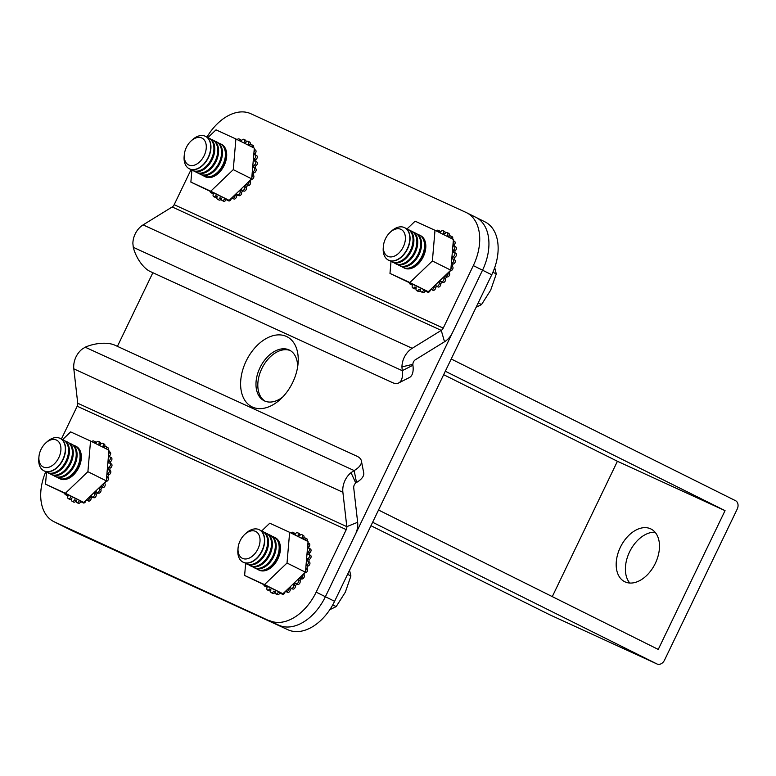 <?xml version="1.0" encoding="UTF-8"?>
<svg xmlns="http://www.w3.org/2000/svg" width="776" height="776" viewBox="0 0 776 776"><rect width="100%" height="100%" fill="white"/><g stroke="black" fill="none" stroke-linecap="round" stroke-linejoin="round"><path stroke-width="1.16" d="M292.697 382.432A39.188 25.598 -63.5 0 0 298.032 363.866A39.188 25.598 -63.5 0 0 280.01 334.892A39.188 25.598 -63.5 0 0 246.147 361.073A39.188 25.598 -63.5 0 0 246.739 402.822A39.188 25.598 -63.5 0 0 280.349 399.339A39.188 25.598 -63.5 0 0 292.697 382.432M297.606 367.067A28.314 18.498 -63.5 0 0 289.419 350.083A28.314 18.498 -63.5 0 0 259.979 367.708A28.314 18.498 -63.5 0 0 264.16 400.765A28.314 18.498 -63.5 0 0 282.648 397.079M265.101 401.182A28.314 18.498 116.5 0 1 261.813 368.629A28.314 18.498 116.5 0 1 290.321 350.577M475.271 217.037A45.299 29.595 -63.5 0 1 475.834 217.309A45.299 29.595 116.5 0 1 482.536 270.194A45.299 29.595 -63.5 0 0 475.834 217.309L485.039 221.897A45.299 29.595 116.5 0 1 491.741 274.782L334.592 601.313A45.299 29.595 116.5 0 1 288.041 629.792L72.789 531.056A45.299 29.595 116.5 0 1 72.226 530.794L63.011 526.196A45.299 29.595 -63.5 0 0 63.574 526.467A45.299 29.595 116.5 0 1 63.011 526.196L53.806 521.608A45.299 29.595 -63.5 0 0 54.368 521.879L72.789 531.056M288.041 629.792L63.574 526.467L278.836 625.204A45.299 29.595 -63.5 0 0 325.386 596.725A45.299 29.595 116.5 0 1 278.836 625.204L54.368 521.879M117.418 346.348L152.862 272.706M491.741 274.782L482.536 270.194L325.386 596.725L334.592 601.313M629.782 583.038A29.449 19.235 116.5 0 1 629.559 551.92A29.449 19.235 116.5 0 1 655.099 532.249M620.344 547.322A29.449 19.235 116.5 0 1 650.967 528.99A29.449 19.235 116.5 0 1 655.322 563.366A29.449 19.235 116.5 0 1 624.699 581.709A29.449 19.235 116.5 0 1 620.344 547.322M372.635 522.267L656.971 663.965A6.8 5.141 114.6 0 0 657.078 664.013A6.8 5.141 114.6 0 0 664.518 660.133L737.2 509.114A6.8 5.141 114.6 0 0 735.541 500.695L451.215 358.997M378.533 510.016L658.252 649.425L725.046 510.647L445.317 371.248M370.976 525.711L549.34 614.592A6.8 5.141 114.6 0 0 549.457 614.65A6.8 5.141 114.6 0 0 549.573 614.699M552.289 596.608L617.415 461.274L443.659 374.692M725.046 510.647L617.415 461.274M61.352 439.109L77.193 406.207A4.53 3.434 114.6 0 0 77.736 403.229L73.817 368.852A18.12 13.716 -65.4 0 1 81.965 349.258L85.205 347.202A22.649 10.204 -11.1 0 1 114.78 345.145L356.941 456.22A22.649 10.204 -11.1 0 1 361.373 460.866A22.649 10.204 -11.1 0 1 354.157 470.566L356.504 482.468L355.767 483.021A4.53 3.434 114.6 0 0 353.73 487.92L357.649 522.287A18.12 13.716 -65.4 0 1 355.466 534.208L325.386 596.725L316.171 592.137A45.299 29.595 -63.5 0 1 269.621 620.616M85.205 347.202L354.157 470.566L351.033 472.671A18.12 13.716 114.6 0 0 342.885 492.275L346.804 526.642A4.53 3.434 -65.4 0 1 346.261 529.62L316.171 592.137M361.373 460.866L363.711 472.768A22.649 10.204 168.9 0 1 356.504 482.468M351.033 472.671L355.767 483.021M45.813 471.575A45.299 29.595 -63.5 0 0 53.806 521.608M475.834 217.309L466.618 212.711A45.299 29.595 -63.5 0 1 473.321 265.605L482.536 270.194L452.447 332.71A18.12 13.716 -65.4 0 1 444.522 341.77L415.441 359.695A4.53 3.434 114.6 0 0 412.88 364.332L412.91 365.263A22.649 10.719 63.1 0 1 409.398 377.524L398.719 382.937A22.649 10.719 -116.9 0 0 402.23 370.676L412.91 365.263M473.321 265.605L443.232 328.122A4.53 3.434 -65.4 0 1 441.253 330.382L412.172 348.308A18.12 13.716 114.6 0 0 401.949 366.873L412.88 364.332M398.719 382.937A22.649 10.719 -116.9 0 1 392.384 382.578L150.224 271.503A22.649 10.719 -116.9 0 1 133.278 247.311L132.88 243.451A18.12 13.716 -65.4 0 1 143.104 224.885L172.185 206.969A4.53 3.434 114.6 0 0 174.173 204.699L191.119 169.488M401.949 366.873L402.23 370.676L133.278 247.311M466.618 212.711A45.299 29.595 -63.5 0 0 466.056 212.449L250.803 113.713A45.299 29.595 -63.5 0 0 206.911 137.197M46.541 472.08L45.503 484.137L65.388 493.255L87.901 471.692L90.54 441.01L108.96 450.196L108.844 451.554A2.27 1.484 116.5 0 1 109.154 452.825A2.27 1.484 116.5 0 1 108.601 454.358L108.407 456.637A30.574 19.972 116.5 0 1 108.475 457.035A2.27 1.484 116.5 0 1 109.765 456.88A2.27 1.484 116.5 0 1 110.405 458.422A2.27 1.484 116.5 0 1 108.892 460.847A30.574 19.972 116.5 0 1 108.912 463.136A2.27 1.484 116.5 0 1 109.814 463.165L111.346 463.932A2.27 1.484 116.5 0 1 111.996 465.474A2.27 1.484 116.5 0 1 110.095 468.054L108.562 467.288A30.574 19.972 116.5 0 1 108.136 469.703A2.27 1.484 116.5 0 1 108.65 469.81A2.27 1.484 116.5 0 1 109.3 471.352A2.27 1.484 116.5 0 1 107.03 473.961A30.574 19.972 116.5 0 1 106.875 474.427L106.438 479.519A2.27 1.484 116.5 0 0 107.001 477.987A2.27 1.484 116.5 0 0 106.681 476.706M109.814 463.165A2.27 1.484 116.5 0 1 110.454 464.708A2.27 1.484 116.5 0 1 108.562 467.288M109.765 456.88L111.298 457.646A2.27 1.484 116.5 0 1 111.938 459.188A2.27 1.484 116.5 0 1 110.434 461.613L108.892 460.847M108.844 451.457L110.046 452.049A2.27 1.484 116.5 0 1 110.687 453.591A2.27 1.484 116.5 0 1 109.561 455.764L108.524 455.25M94.497 442.989A30.574 19.972 116.5 0 1 96.02 443.125A2.27 1.484 116.5 0 1 98.513 441.399A2.27 1.484 116.5 0 1 99.163 442.941A2.27 1.484 116.5 0 1 98.921 443.882A30.574 19.972 116.5 0 1 100.085 444.386A30.574 19.972 116.5 0 1 100.453 444.58A2.27 1.484 116.5 0 1 102.733 443.329A2.27 1.484 116.5 0 1 103.373 444.871A2.27 1.484 116.5 0 1 102.898 446.278A30.574 19.972 116.5 0 1 104.129 447.5A2.27 1.484 116.5 0 1 106.128 446.685L107.66 447.451A2.27 1.484 116.5 0 1 108.3 448.994A2.27 1.484 116.5 0 1 108.126 449.779M106.128 446.685A2.27 1.484 116.5 0 1 106.768 448.227A2.27 1.484 116.5 0 1 106.593 449.013M102.733 443.329L104.265 444.095A2.27 1.484 116.5 0 1 104.915 445.637A2.27 1.484 116.5 0 1 104.43 447.044L102.898 446.278M98.513 441.399L100.046 442.165A2.27 1.484 116.5 0 1 100.696 443.697A2.27 1.484 116.5 0 1 100.531 444.454M91.83 441.66A2.27 1.484 116.5 0 1 93.702 440.991A2.27 1.484 116.5 0 1 94.342 442.533A2.27 1.484 116.5 0 1 94.294 442.883M92.577 497.164A30.574 19.972 116.5 0 1 91.151 498.066A2.27 1.484 116.5 0 1 91.151 498.493A2.27 1.484 116.5 0 1 90.152 500.549A2.27 1.484 116.5 0 1 88.483 501.005L86.951 500.239A2.27 1.484 116.5 0 1 86.524 499.841L83.808 502.441L45.503 484.137M87.901 471.692L106.322 480.877L103.615 483.467A2.27 1.484 116.5 0 1 103.683 484.253A2.27 1.484 116.5 0 1 102.684 486.31A2.27 1.484 116.5 0 1 101.016 486.765A2.27 1.484 116.5 0 1 100.783 486.61A30.574 19.972 116.5 0 1 99.27 488.637A2.27 1.484 116.5 0 1 99.522 489.831A2.27 1.484 116.5 0 1 98.523 491.887A2.27 1.484 116.5 0 1 96.854 492.343A2.27 1.484 116.5 0 1 96.399 491.887A30.574 19.972 116.5 0 1 94.662 493.555A2.27 1.484 116.5 0 1 94.75 494.399A2.27 1.484 116.5 0 1 93.751 496.456A2.27 1.484 116.5 0 1 92.082 496.921A2.27 1.484 116.5 0 1 91.481 496.087A30.574 19.972 116.5 0 1 89.618 497.3A2.27 1.484 116.5 0 1 89.618 497.726A2.27 1.484 116.5 0 1 88.619 499.783A2.27 1.484 116.5 0 1 86.951 500.239M97.786 492.808A30.574 19.972 116.5 0 1 96.195 494.322A2.27 1.484 116.5 0 1 96.282 495.166A2.27 1.484 116.5 0 1 95.283 497.222A2.27 1.484 116.5 0 1 93.615 497.678L92.082 496.921M102.296 487.406A30.574 19.972 116.5 0 1 100.802 489.404A2.27 1.484 116.5 0 1 101.055 490.597A2.27 1.484 116.5 0 1 100.056 492.653A2.27 1.484 116.5 0 1 98.387 493.109L96.854 492.343M108.65 469.81L110.192 470.566A2.27 1.484 116.5 0 1 110.832 472.109A2.27 1.484 116.5 0 1 108.562 474.728A30.574 19.972 116.5 0 1 107.728 477.124A2.27 1.484 116.5 0 1 107.893 477.211A2.27 1.484 116.5 0 1 108.533 478.743A2.27 1.484 116.5 0 1 105.924 481.285A30.574 19.972 116.5 0 1 104.712 483.574A2.27 1.484 116.5 0 1 105.216 485.019A2.27 1.484 116.5 0 1 104.217 487.076A2.27 1.484 116.5 0 1 102.548 487.532A2.27 1.484 116.5 0 1 102.316 487.376M108.562 474.728L107.03 473.961M75.466 446.045A18.12 11.834 116.5 0 1 75.689 446.151A18.12 11.834 116.5 0 1 78.376 467.307A18.12 11.834 116.5 0 1 59.752 478.695A18.12 11.834 -63.5 0 0 59.936 478.792A18.12 11.834 -63.5 0 0 73.283 475.135A18.12 11.834 -63.5 0 0 81.267 458.684A18.12 11.834 -63.5 0 0 76.106 446.355A18.12 11.834 -63.5 0 0 75.893 446.258M106.322 480.877L106.438 479.519M90.54 441.01L70.655 431.892L62.546 439.652M65.388 493.255L83.808 502.441M103.615 483.467L86.524 499.841M108.407 456.637L106.875 474.427M108.844 451.554L108.601 454.358M82.935 502.033A2.27 1.484 116.5 0 1 81.732 502.14A2.27 1.484 116.5 0 1 81.111 501.199M79.637 500.52A30.574 19.972 116.5 0 1 79.288 500.53A2.27 1.484 116.5 0 1 76.717 502.508A2.27 1.484 116.5 0 1 76.223 500.277A30.574 19.972 116.5 0 1 74.564 499.841A2.27 1.484 116.5 0 1 72.168 501.335A2.27 1.484 116.5 0 1 71.877 498.609A30.574 19.972 116.5 0 1 70.48 497.639A2.27 1.484 116.5 0 1 68.337 498.667A2.27 1.484 116.5 0 1 68.317 495.505A30.574 19.972 116.5 0 1 68.104 495.233M66.629 494.555A2.27 1.484 116.5 0 1 65.427 494.661A2.27 1.484 116.5 0 1 64.806 493.72M110.095 468.054A30.574 19.972 116.5 0 1 109.697 470.324M104.712 483.574L103.926 483.176M100.802 489.404L99.27 488.637M96.195 494.322L94.662 493.555M91.151 498.066L89.618 497.3M86.796 500.142A30.574 19.972 116.5 0 1 85.932 500.433L85.913 500.423M85.932 500.433A2.27 1.484 116.5 0 1 84.923 502.46A2.27 1.484 116.5 0 1 83.265 502.906L81.732 502.14M81.131 501.286A30.574 19.972 116.5 0 1 80.82 501.296L79.288 500.53M80.82 501.296A2.27 1.484 116.5 0 1 78.25 503.275L76.717 502.508M76.126 500.617A30.574 19.972 116.5 0 1 76.097 500.607L74.564 499.841M76.097 500.607A2.27 1.484 116.5 0 1 73.71 502.101L72.168 501.335M71.877 498.609A2.27 1.484 116.5 0 1 69.879 499.434L68.337 498.667M68.172 495.321A2.27 1.484 116.5 0 1 66.969 495.428L65.427 494.661M93.702 440.991L95.235 441.757A2.27 1.484 116.5 0 1 95.894 443.106M109.561 455.764A30.574 19.972 116.5 0 1 109.843 456.918M110.434 461.613A30.574 19.972 116.5 0 1 110.454 463.485M245.653 563.415L244.615 575.462L264.5 584.59L287.013 563.027L289.642 532.336L308.062 541.522L307.946 542.88A2.27 1.484 116.5 0 1 308.266 544.16A2.27 1.484 116.5 0 1 307.713 545.693L307.509 547.963A30.574 19.972 116.5 0 1 307.587 548.37A2.27 1.484 116.5 0 1 308.867 548.205A2.27 1.484 116.5 0 1 309.517 549.747A2.27 1.484 116.5 0 1 308.004 552.182A30.574 19.972 116.5 0 1 308.024 554.462A2.27 1.484 116.5 0 1 308.916 554.491L310.458 555.257A2.27 1.484 116.5 0 1 311.098 556.799A2.27 1.484 116.5 0 1 309.207 559.38L307.665 558.613A30.574 19.972 116.5 0 1 307.248 561.029A2.27 1.484 116.5 0 1 307.762 561.135A2.27 1.484 116.5 0 1 308.411 562.678A2.27 1.484 116.5 0 1 306.142 565.297A30.574 19.972 116.5 0 1 305.986 565.762L305.55 570.845A2.27 1.484 116.5 0 0 306.113 569.312A2.27 1.484 116.5 0 0 305.793 568.032M308.916 554.491A2.27 1.484 116.5 0 1 309.566 556.033A2.27 1.484 116.5 0 1 307.665 558.613M308.867 548.205L310.41 548.971A2.27 1.484 116.5 0 1 311.05 550.514A2.27 1.484 116.5 0 1 309.537 552.939L308.004 552.182M307.956 542.783L309.158 543.375A2.27 1.484 116.5 0 1 309.799 544.917A2.27 1.484 116.5 0 1 308.673 547.099L307.635 546.576M293.609 534.315A30.574 19.972 116.5 0 1 295.132 534.46A2.27 1.484 116.5 0 1 297.625 532.724A2.27 1.484 116.5 0 1 298.265 534.266A2.27 1.484 116.5 0 1 298.032 535.207A30.574 19.972 116.5 0 1 299.187 535.712A30.574 19.972 116.5 0 1 299.565 535.915A2.27 1.484 116.5 0 1 301.845 534.654A2.27 1.484 116.5 0 1 302.485 536.197A2.27 1.484 116.5 0 1 302.01 537.613A30.574 19.972 116.5 0 1 303.241 538.835A2.27 1.484 116.5 0 1 305.23 538.01L306.772 538.777A2.27 1.484 116.5 0 1 307.412 540.319A2.27 1.484 116.5 0 1 307.238 541.105M305.23 538.01A2.27 1.484 116.5 0 1 305.88 539.553A2.27 1.484 116.5 0 1 305.705 540.338M301.845 534.654L303.377 535.421A2.27 1.484 116.5 0 1 304.017 536.963A2.27 1.484 116.5 0 1 303.542 538.379L302.01 537.613M297.625 532.724L299.158 533.49A2.27 1.484 116.5 0 1 299.808 535.033A2.27 1.484 116.5 0 1 299.643 535.779M290.942 532.986A2.27 1.484 116.5 0 1 292.814 532.317A2.27 1.484 116.5 0 1 293.454 533.859A2.27 1.484 116.5 0 1 293.406 534.218M291.679 588.489A30.574 19.972 116.5 0 1 290.263 589.391A2.27 1.484 116.5 0 1 290.263 589.818A2.27 1.484 116.5 0 1 289.264 591.875A2.27 1.484 116.5 0 1 287.595 592.34L286.063 591.574A2.27 1.484 116.5 0 1 285.636 591.167L282.92 593.766L244.615 575.462M287.013 563.027L305.434 572.203L302.727 574.803A2.27 1.484 116.5 0 1 302.795 575.588A2.27 1.484 116.5 0 1 301.796 577.645A2.27 1.484 116.5 0 1 300.128 578.101A2.27 1.484 116.5 0 1 299.895 577.936A30.574 19.972 116.5 0 1 298.382 579.963A2.27 1.484 116.5 0 1 298.634 581.156A2.27 1.484 116.5 0 1 297.635 583.212A2.27 1.484 116.5 0 1 295.966 583.668A2.27 1.484 116.5 0 1 295.51 583.222A30.574 19.972 116.5 0 1 293.774 584.881A2.27 1.484 116.5 0 1 293.861 585.735A2.27 1.484 116.5 0 1 292.862 587.791A2.27 1.484 116.5 0 1 291.194 588.247A2.27 1.484 116.5 0 1 290.593 587.422A30.574 19.972 116.5 0 1 288.72 588.625A2.27 1.484 116.5 0 1 288.72 589.062A2.27 1.484 116.5 0 1 287.731 591.108A2.27 1.484 116.5 0 1 286.063 591.574M296.898 584.134A30.574 19.972 116.5 0 1 295.307 585.647A2.27 1.484 116.5 0 1 295.394 586.501A2.27 1.484 116.5 0 1 294.395 588.557A2.27 1.484 116.5 0 1 292.727 589.013L291.194 588.247M301.398 578.731A30.574 19.972 116.5 0 1 299.914 580.729A2.27 1.484 116.5 0 1 300.166 581.922A2.27 1.484 116.5 0 1 299.167 583.979A2.27 1.484 116.5 0 1 297.499 584.435L295.966 583.668M307.762 561.135L309.294 561.902A2.27 1.484 116.5 0 1 309.944 563.444A2.27 1.484 116.5 0 1 307.674 566.053A30.574 19.972 116.5 0 1 306.84 568.459A2.27 1.484 116.5 0 1 306.995 568.536A2.27 1.484 116.5 0 1 307.645 570.079A2.27 1.484 116.5 0 1 305.036 572.61A30.574 19.972 116.5 0 1 303.823 574.9A2.27 1.484 116.5 0 1 304.328 576.355A2.27 1.484 116.5 0 1 303.329 578.401A2.27 1.484 116.5 0 1 301.66 578.867A2.27 1.484 116.5 0 1 301.428 578.702M307.674 566.053L306.142 565.297M274.578 537.37A18.12 11.834 116.5 0 1 274.801 537.477A18.12 11.834 116.5 0 1 277.488 558.633A18.12 11.834 116.5 0 1 258.864 570.02A18.12 11.834 -63.5 0 0 259.048 570.117A18.12 11.834 -63.5 0 0 272.395 566.461A18.12 11.834 -63.5 0 0 280.379 550.019A18.12 11.834 -63.5 0 0 275.218 537.681A18.12 11.834 -63.5 0 0 275.005 537.584M305.434 572.203L305.55 570.845M289.642 532.336L269.757 523.218L261.657 530.978M264.5 584.59L282.92 593.766M302.727 574.803L285.636 591.167M307.509 547.963L305.986 565.762M307.946 542.88L307.713 545.693M282.037 593.359A2.27 1.484 116.5 0 1 280.844 593.465A2.27 1.484 116.5 0 1 280.223 592.524M278.749 591.846A30.574 19.972 116.5 0 1 278.4 591.865A2.27 1.484 116.5 0 1 275.829 593.844A2.27 1.484 116.5 0 1 275.325 591.603A30.574 19.972 116.5 0 1 273.676 591.176A2.27 1.484 116.5 0 1 271.28 592.66A2.27 1.484 116.5 0 1 270.989 589.935A30.574 19.972 116.5 0 1 269.592 588.974A2.27 1.484 116.5 0 1 267.448 589.993A2.27 1.484 116.5 0 1 267.429 586.831A30.574 19.972 116.5 0 1 267.216 586.559M265.741 585.88A2.27 1.484 116.5 0 1 264.538 585.996A2.27 1.484 116.5 0 1 263.918 585.046M309.207 559.38A30.574 19.972 116.5 0 1 308.809 561.659M303.823 574.9L303.038 574.502M299.914 580.729L298.382 579.963M295.307 585.647L293.774 584.881M290.263 589.391L288.72 588.625M285.898 591.477A30.574 19.972 116.5 0 1 285.044 591.758L285.025 591.748A2.27 1.484 116.5 0 1 284.035 593.795A2.27 1.484 116.5 0 1 282.377 594.232L280.844 593.465M280.243 592.622A30.574 19.972 116.5 0 1 279.932 592.622L278.4 591.865M279.932 592.622A2.27 1.484 116.5 0 1 277.362 594.6L275.829 593.844M275.238 591.942A30.574 19.972 116.5 0 1 275.208 591.933L273.676 591.176M275.208 591.933A2.27 1.484 116.5 0 1 272.812 593.427L271.28 592.66M270.979 589.935A2.27 1.484 116.5 0 1 268.981 590.759L267.448 589.993M267.284 586.646A2.27 1.484 116.5 0 1 266.081 586.753L264.538 585.996M292.814 532.317L294.346 533.083A2.27 1.484 116.5 0 1 294.996 534.441M308.673 547.099A30.574 19.972 116.5 0 1 308.945 548.244M309.537 552.939A30.574 19.972 116.5 0 1 309.566 554.821M391.017 261.366L389.979 273.424L409.864 282.542L432.377 260.978L435.006 230.297L453.426 239.474L453.31 240.832A2.27 1.484 116.5 0 1 453.63 242.112A2.27 1.484 116.5 0 1 453.068 243.645L452.874 245.924A30.574 19.972 116.5 0 1 452.951 246.322A2.27 1.484 116.5 0 1 454.232 246.167A2.27 1.484 116.5 0 1 454.881 247.709A2.27 1.484 116.5 0 1 453.368 250.134A30.574 19.972 116.5 0 1 453.388 252.423A2.27 1.484 116.5 0 1 454.28 252.452L455.822 253.219A2.27 1.484 116.5 0 1 456.463 254.761A2.27 1.484 116.5 0 1 454.571 257.341L453.029 256.575A30.574 19.972 116.5 0 1 452.612 258.99A2.27 1.484 116.5 0 1 453.126 259.087A2.27 1.484 116.5 0 1 453.776 260.629A2.27 1.484 116.5 0 1 451.506 263.248A30.574 19.972 116.5 0 1 451.351 263.714L450.914 268.806A2.27 1.484 116.5 0 0 451.477 267.264A2.27 1.484 116.5 0 0 451.157 265.993M454.28 252.452A2.27 1.484 116.5 0 1 454.93 253.995A2.27 1.484 116.5 0 1 453.029 256.575M454.232 246.167L455.774 246.933A2.27 1.484 116.5 0 1 456.414 248.475A2.27 1.484 116.5 0 1 454.901 250.9L453.368 250.134M453.32 240.735L454.523 241.336A2.27 1.484 116.5 0 1 455.163 242.878A2.27 1.484 116.5 0 1 454.028 245.051L453 244.537M438.974 232.276A30.574 19.972 116.5 0 1 440.496 232.412A2.27 1.484 116.5 0 1 442.989 230.676A2.27 1.484 116.5 0 1 443.63 232.218A2.27 1.484 116.5 0 1 443.397 233.169A30.574 19.972 116.5 0 1 444.551 233.673A30.574 19.972 116.5 0 1 444.929 233.867A2.27 1.484 116.5 0 1 447.199 232.616A2.27 1.484 116.5 0 1 447.849 234.158A2.27 1.484 116.5 0 1 447.374 235.564A30.574 19.972 116.5 0 1 448.606 236.787A2.27 1.484 116.5 0 1 450.594 235.972L452.136 236.738A2.27 1.484 116.5 0 1 452.777 238.28A2.27 1.484 116.5 0 1 452.602 239.066M450.594 235.972A2.27 1.484 116.5 0 1 451.244 237.514A2.27 1.484 116.5 0 1 451.069 238.3M447.199 232.616L448.741 233.382A2.27 1.484 116.5 0 1 449.382 234.924A2.27 1.484 116.5 0 1 448.906 236.331L447.374 235.564M442.989 230.676L444.522 231.442A2.27 1.484 116.5 0 1 445.172 232.984A2.27 1.484 116.5 0 1 445.007 233.741M436.306 230.938A2.27 1.484 116.5 0 1 438.178 230.278A2.27 1.484 116.5 0 1 438.818 231.811A2.27 1.484 116.5 0 1 438.77 232.169M437.043 286.451A30.574 19.972 116.5 0 1 435.627 287.353A2.27 1.484 116.5 0 1 435.627 287.78A2.27 1.484 116.5 0 1 434.628 289.836A2.27 1.484 116.5 0 1 432.959 290.292L431.417 289.526A2.27 1.484 116.5 0 1 431 289.128L428.284 291.718L389.979 273.424M432.377 260.978L450.798 270.164L448.091 272.754A2.27 1.484 116.5 0 1 448.159 273.54A2.27 1.484 116.5 0 1 447.16 275.596A2.27 1.484 116.5 0 1 445.492 276.052A2.27 1.484 116.5 0 1 445.259 275.887A30.574 19.972 116.5 0 1 443.736 277.924A2.27 1.484 116.5 0 1 443.998 279.118A2.27 1.484 116.5 0 1 442.999 281.174A2.27 1.484 116.5 0 1 441.331 281.63A2.27 1.484 116.5 0 1 440.875 281.174A30.574 19.972 116.5 0 1 439.138 282.842A2.27 1.484 116.5 0 1 439.226 283.686A2.27 1.484 116.5 0 1 438.227 285.743A2.27 1.484 116.5 0 1 436.558 286.199A2.27 1.484 116.5 0 1 435.957 285.374A30.574 19.972 116.5 0 1 434.085 286.587A2.27 1.484 116.5 0 1 434.085 287.013A2.27 1.484 116.5 0 1 433.086 289.07A2.27 1.484 116.5 0 1 431.417 289.526M442.262 282.095A30.574 19.972 116.5 0 1 440.671 283.609A2.27 1.484 116.5 0 1 440.758 284.452A2.27 1.484 116.5 0 1 439.759 286.509A2.27 1.484 116.5 0 1 438.091 286.965L436.558 286.199M446.763 276.692A30.574 19.972 116.5 0 1 445.279 278.681A2.27 1.484 116.5 0 1 445.531 279.884A2.27 1.484 116.5 0 1 444.532 281.94A2.27 1.484 116.5 0 1 442.863 282.396L441.331 281.63M453.126 259.087L454.658 259.853A2.27 1.484 116.5 0 1 455.308 261.396A2.27 1.484 116.5 0 1 453.038 264.015A30.574 19.972 116.5 0 1 452.204 266.41A2.27 1.484 116.5 0 1 452.36 266.488A2.27 1.484 116.5 0 1 453.009 268.03A2.27 1.484 116.5 0 1 450.4 270.572A30.574 19.972 116.5 0 1 449.188 272.851A2.27 1.484 116.5 0 1 449.692 274.306A2.27 1.484 116.5 0 1 448.693 276.363A2.27 1.484 116.5 0 1 447.024 276.819A2.27 1.484 116.5 0 1 446.792 276.654M453.038 264.015L451.506 263.248M404.209 267.972A18.12 11.834 -63.5 0 0 404.412 268.079A18.12 11.834 -63.5 0 0 417.76 264.422A18.12 11.834 -63.5 0 0 425.743 247.971A18.12 11.834 -63.5 0 0 420.573 235.642A18.12 11.834 -63.5 0 0 420.369 235.545M450.798 270.164L450.914 268.806M435.006 230.297L415.121 221.179L407.022 228.939M409.864 282.542L428.284 291.718M448.091 272.754L431 289.128M452.874 245.924L451.351 263.714M453.31 240.832L453.068 243.645M427.401 291.32A2.27 1.484 116.5 0 1 426.208 291.427A2.27 1.484 116.5 0 1 425.587 290.486M424.113 289.807A30.574 19.972 116.5 0 1 423.764 289.817A2.27 1.484 116.5 0 1 421.193 291.795A2.27 1.484 116.5 0 1 420.689 289.555A30.574 19.972 116.5 0 1 419.04 289.128A2.27 1.484 116.5 0 1 416.644 290.622A2.27 1.484 116.5 0 1 416.353 287.896A30.574 19.972 116.5 0 1 414.956 286.926A2.27 1.484 116.5 0 1 412.813 287.954A2.27 1.484 116.5 0 1 412.793 284.782A30.574 19.972 116.5 0 1 412.58 284.52M411.105 283.841A2.27 1.484 116.5 0 1 409.903 283.948A2.27 1.484 116.5 0 1 409.282 283.007M454.571 257.341A30.574 19.972 116.5 0 1 454.173 259.611M452.204 266.43L451.166 265.916M449.188 272.851L448.402 272.463M445.279 278.681L443.736 277.924M440.671 283.609L439.138 282.842M435.627 287.353L434.085 286.587M431.262 289.429A30.574 19.972 116.5 0 1 430.408 289.72L430.389 289.71M430.408 289.72A2.27 1.484 116.5 0 1 429.4 291.747A2.27 1.484 116.5 0 1 427.741 292.193L426.208 291.427M425.597 290.573A30.574 19.972 116.5 0 1 425.296 290.583L423.764 289.817M425.296 290.583A2.27 1.484 116.5 0 1 422.726 292.562L421.193 291.795M416.644 290.622L418.177 291.378A2.27 1.484 116.5 0 0 420.573 289.894A30.574 19.972 116.5 0 1 420.573 289.894L419.04 289.128M416.343 287.896A2.27 1.484 116.5 0 1 414.345 288.72L412.813 287.954M412.648 284.598A2.27 1.484 116.5 0 1 411.435 284.714L409.903 283.948M438.178 230.278L439.711 231.035A2.27 1.484 116.5 0 1 440.361 232.393M454.028 245.051A30.574 19.972 116.5 0 1 454.309 246.205M454.901 250.9A30.574 19.972 116.5 0 1 454.93 252.772M191.905 170.041L190.867 182.098L210.752 191.216L233.266 169.653L235.894 138.972L254.315 148.148L254.198 149.506A2.27 1.484 116.5 0 1 254.518 150.786A2.27 1.484 116.5 0 1 253.965 152.319L253.771 154.589A30.574 19.972 116.5 0 1 253.839 154.996A2.27 1.484 116.5 0 1 255.129 154.841A2.27 1.484 116.5 0 1 255.77 156.374A2.27 1.484 116.5 0 1 254.256 158.808A30.574 19.972 116.5 0 1 254.276 161.098A2.27 1.484 116.5 0 1 255.178 161.127L256.71 161.883A2.27 1.484 116.5 0 1 257.351 163.426A2.27 1.484 116.5 0 1 255.459 166.006L253.927 165.239A30.574 19.972 116.5 0 1 253.5 167.655A2.27 1.484 116.5 0 1 254.014 167.761A2.27 1.484 116.5 0 1 254.664 169.304A2.27 1.484 116.5 0 1 252.394 171.923A30.574 19.972 116.5 0 1 252.239 172.388L251.802 177.471A2.27 1.484 116.5 0 0 252.365 175.939A2.27 1.484 116.5 0 0 252.045 174.658M255.178 161.127A2.27 1.484 116.5 0 1 255.818 162.669A2.27 1.484 116.5 0 1 253.927 165.239M255.129 154.841L256.662 155.598A2.27 1.484 116.5 0 1 257.302 157.14A2.27 1.484 116.5 0 1 255.799 159.575L254.256 158.808M254.208 149.409L255.411 150.011A2.27 1.484 116.5 0 1 256.051 151.553A2.27 1.484 116.5 0 1 254.926 153.726L253.888 153.211M239.862 140.941A30.574 19.972 116.5 0 1 241.384 141.086A2.27 1.484 116.5 0 1 243.877 139.35A2.27 1.484 116.5 0 1 244.527 140.892A2.27 1.484 116.5 0 1 244.285 141.833A30.574 19.972 116.5 0 1 245.439 142.347A30.574 19.972 116.5 0 1 245.817 142.541A2.27 1.484 116.5 0 1 248.097 141.29A2.27 1.484 116.5 0 1 248.737 142.823A2.27 1.484 116.5 0 1 248.262 144.239A30.574 19.972 116.5 0 1 249.494 145.461A2.27 1.484 116.5 0 1 251.492 144.646L253.025 145.413A2.27 1.484 116.5 0 1 253.665 146.945A2.27 1.484 116.5 0 1 253.49 147.741M251.492 144.646A2.27 1.484 116.5 0 1 252.132 146.189A2.27 1.484 116.5 0 1 251.957 146.974M248.097 141.29L249.63 142.047A2.27 1.484 116.5 0 1 250.279 143.589A2.27 1.484 116.5 0 1 249.794 145.005L248.262 144.239M243.877 139.35L245.41 140.116A2.27 1.484 116.5 0 1 246.06 141.659A2.27 1.484 116.5 0 1 245.895 142.415M237.194 139.612A2.27 1.484 116.5 0 1 239.066 138.943A2.27 1.484 116.5 0 1 239.706 140.485A2.27 1.484 116.5 0 1 239.658 140.844M237.941 195.115A30.574 19.972 116.5 0 1 236.515 196.027A2.27 1.484 116.5 0 1 236.515 196.454A2.27 1.484 116.5 0 1 235.516 198.511A2.27 1.484 116.5 0 1 233.848 198.966L232.315 198.2A2.27 1.484 116.5 0 1 231.888 197.802L229.172 200.392L190.867 182.098M233.266 169.653L251.686 178.829L248.98 181.429A2.27 1.484 116.5 0 1 249.047 182.214A2.27 1.484 116.5 0 1 248.048 184.271A2.27 1.484 116.5 0 1 246.38 184.727A2.27 1.484 116.5 0 1 246.147 184.562A30.574 19.972 116.5 0 1 244.634 186.589A2.27 1.484 116.5 0 1 244.886 187.782A2.27 1.484 116.5 0 1 243.887 189.839A2.27 1.484 116.5 0 1 242.219 190.304A2.27 1.484 116.5 0 1 241.763 189.848A30.574 19.972 116.5 0 1 240.026 191.517A2.27 1.484 116.5 0 1 240.114 192.361A2.27 1.484 116.5 0 1 239.115 194.417A2.27 1.484 116.5 0 1 237.446 194.873A2.27 1.484 116.5 0 1 236.845 194.049A30.574 19.972 116.5 0 1 234.982 195.261A2.27 1.484 116.5 0 1 234.982 195.688A2.27 1.484 116.5 0 1 233.983 197.744A2.27 1.484 116.5 0 1 232.315 198.2M243.15 190.76A30.574 19.972 116.5 0 1 241.559 192.273A2.27 1.484 116.5 0 1 241.646 193.127A2.27 1.484 116.5 0 1 240.647 195.183A2.27 1.484 116.5 0 1 238.979 195.639L237.446 194.873M247.651 185.367A30.574 19.972 116.5 0 1 246.167 187.356A2.27 1.484 116.5 0 1 246.419 188.549A2.27 1.484 116.5 0 1 245.42 190.605A2.27 1.484 116.5 0 1 243.751 191.061L242.219 190.304M254.014 167.761L255.556 168.528A2.27 1.484 116.5 0 1 256.196 170.07A2.27 1.484 116.5 0 1 253.927 172.689A30.574 19.972 116.5 0 1 253.092 175.085A2.27 1.484 116.5 0 1 253.257 175.163A2.27 1.484 116.5 0 1 253.897 176.705A2.27 1.484 116.5 0 1 251.288 179.246A30.574 19.972 116.5 0 1 250.076 181.526A2.27 1.484 116.5 0 1 250.58 182.981A2.27 1.484 116.5 0 1 249.581 185.037A2.27 1.484 116.5 0 1 247.913 185.493A2.27 1.484 116.5 0 1 247.68 185.328M253.927 172.689L252.394 171.923M220.83 143.996A18.12 11.834 116.5 0 1 221.053 144.113A18.12 11.834 116.5 0 1 223.74 165.269A18.12 11.834 116.5 0 1 205.116 176.656A18.12 11.834 -63.5 0 0 205.3 176.753A18.12 11.834 -63.5 0 0 218.648 173.096A18.12 11.834 -63.5 0 0 226.631 156.645A18.12 11.834 -63.5 0 0 221.47 144.317A18.12 11.834 -63.5 0 0 221.257 144.21M251.686 178.829L251.802 177.471M235.894 138.972L216.019 129.844L207.91 137.604M210.752 191.216L229.172 200.392M248.98 181.429L231.888 197.802M253.771 154.589L252.239 172.388M254.198 149.506L253.965 152.319M228.299 199.995A2.27 1.484 116.5 0 1 227.096 200.101A2.27 1.484 116.5 0 1 226.476 199.151M225.001 198.481A30.574 19.972 116.5 0 1 224.652 198.491A2.27 1.484 116.5 0 1 222.081 200.47A2.27 1.484 116.5 0 1 221.587 198.229A30.574 19.972 116.5 0 1 219.928 197.802A2.27 1.484 116.5 0 1 217.532 199.286A2.27 1.484 116.5 0 1 217.241 196.571A30.574 19.972 116.5 0 1 215.844 195.601A2.27 1.484 116.5 0 1 213.701 196.629A2.27 1.484 116.5 0 1 213.681 193.457A30.574 19.972 116.5 0 1 213.468 193.185M211.994 192.516A2.27 1.484 116.5 0 1 210.791 192.623A2.27 1.484 116.5 0 1 210.17 191.682M255.459 166.006A30.574 19.972 116.5 0 1 255.061 168.285M253.092 175.104L252.055 174.581M250.076 181.526L249.29 181.128M246.167 187.356L244.634 186.589M241.559 192.273L240.026 191.517M236.515 196.027L234.982 195.261M232.16 198.103A30.574 19.972 116.5 0 1 231.296 198.394L231.277 198.384M231.296 198.394A2.27 1.484 116.5 0 1 230.288 200.421A2.27 1.484 116.5 0 1 228.629 200.868L227.096 200.101M226.495 199.248A30.574 19.972 116.5 0 1 226.185 199.257L224.652 198.491M226.185 199.257A2.27 1.484 116.5 0 1 223.614 201.236L222.081 200.47M221.49 198.578A30.574 19.972 116.5 0 1 221.461 198.569L219.928 197.802M221.461 198.569A2.27 1.484 116.5 0 1 219.075 200.053L217.532 199.286M217.241 196.571A2.27 1.484 116.5 0 1 215.243 197.395L213.701 196.629M213.536 193.273A2.27 1.484 116.5 0 1 212.333 193.389L210.791 192.623M239.066 138.943L240.599 139.709A2.27 1.484 116.5 0 1 241.258 141.067M254.926 153.726A30.574 19.972 116.5 0 1 255.207 154.87M255.799 159.575A30.574 19.972 116.5 0 1 255.818 161.447M45.726 442.989L46.977 441.845A18.12 11.834 116.5 0 1 60.111 438.382A18.12 11.834 116.5 0 1 62.788 459.537A18.12 11.834 116.5 0 1 43.941 470.819A18.12 11.834 116.5 0 1 38.8 458.247L38.965 456.569A14.996 9.797 116.5 0 1 41.002 449.459A14.996 9.797 116.5 0 1 45.726 442.989A14.996 9.797 116.5 0 1 58.588 441.66A14.996 9.797 116.5 0 1 58.811 457.636A14.996 9.797 116.5 0 1 45.862 467.647A14.996 9.797 116.5 0 1 38.965 456.569M60.227 438.44A18.12 11.834 116.5 0 1 60.344 438.498A18.12 11.834 116.5 0 1 63.021 459.654A18.12 11.834 116.5 0 1 44.407 471.051A18.12 11.834 116.5 0 1 44.174 470.935A18.12 11.834 116.5 0 1 44.057 470.877M61.75 439.4A18.12 11.834 116.5 0 1 63.089 439.876A18.12 11.834 116.5 0 1 63.312 439.982A18.12 11.834 116.5 0 1 65.989 461.138A18.12 11.834 116.5 0 1 47.375 472.526A18.12 11.834 116.5 0 1 47.152 472.419A18.12 11.834 116.5 0 1 45.745 471.517M63.952 440.302A18.12 11.834 116.5 0 1 64.185 440.419A18.12 11.834 116.5 0 1 66.862 461.565A18.12 11.834 116.5 0 1 48.238 472.962A18.12 11.834 116.5 0 1 48.015 472.856L47.152 472.419M65.582 441.311A18.12 11.834 116.5 0 1 66.92 441.786A18.12 11.834 116.5 0 1 67.153 441.893A18.12 11.834 116.5 0 1 69.83 463.049A18.12 11.834 116.5 0 1 51.206 474.437A18.12 11.834 116.5 0 1 50.983 474.33A18.12 11.834 116.5 0 1 49.577 473.428M67.793 442.223A18.12 11.834 116.5 0 1 68.016 442.33A18.12 11.834 116.5 0 1 70.703 463.485A18.12 11.834 116.5 0 1 52.079 474.873A18.12 11.834 116.5 0 1 51.856 474.766L50.983 474.33M69.423 443.222A18.12 11.834 116.5 0 1 70.761 443.697A18.12 11.834 116.5 0 1 70.985 443.804A18.12 11.834 116.5 0 1 73.671 464.96A18.12 11.834 116.5 0 1 55.047 476.348A18.12 11.834 116.5 0 1 54.824 476.241A18.12 11.834 116.5 0 1 53.418 475.349M71.634 444.134A18.12 11.834 116.5 0 1 71.858 444.241A18.12 11.834 116.5 0 1 74.535 465.396A18.12 11.834 116.5 0 1 55.92 476.784A18.12 11.834 116.5 0 1 55.688 476.677L54.824 476.241M73.264 445.143A18.12 11.834 116.5 0 1 74.603 445.608A18.12 11.834 116.5 0 1 74.826 445.715A18.12 11.834 116.5 0 1 77.503 466.871A18.12 11.834 116.5 0 1 58.889 478.268A18.12 11.834 116.5 0 1 58.656 478.152A18.12 11.834 116.5 0 1 57.259 477.259M59.752 478.695A18.12 11.834 116.5 0 1 59.529 478.588L58.656 478.152M244.838 534.325L246.079 533.18A18.12 11.834 116.5 0 1 259.223 529.717A18.12 11.834 116.5 0 1 261.9 550.873A18.12 11.834 116.5 0 1 243.053 562.154A18.12 11.834 116.5 0 1 237.912 549.583L238.077 547.895A14.996 9.797 116.5 0 1 240.114 540.794A14.996 9.797 116.5 0 1 244.838 534.325A14.996 9.797 116.5 0 1 257.7 532.986A14.996 9.797 116.5 0 1 257.923 548.962A14.996 9.797 116.5 0 1 244.964 558.982A14.996 9.797 116.5 0 1 238.077 547.895M259.339 529.775A18.12 11.834 116.5 0 1 259.456 529.833A18.12 11.834 116.5 0 1 262.133 550.989A18.12 11.834 116.5 0 1 243.509 562.377A18.12 11.834 116.5 0 1 243.286 562.27A18.12 11.834 116.5 0 1 243.169 562.212M260.862 530.726A18.12 11.834 116.5 0 1 262.201 531.201A18.12 11.834 116.5 0 1 262.424 531.308A18.12 11.834 116.5 0 1 265.101 552.463A18.12 11.834 116.5 0 1 246.477 563.851A18.12 11.834 116.5 0 1 246.254 563.745A18.12 11.834 116.5 0 1 244.847 562.852M263.064 531.638A18.12 11.834 116.5 0 1 263.287 531.744A18.12 11.834 116.5 0 1 265.974 552.9A18.12 11.834 116.5 0 1 247.35 564.288A18.12 11.834 116.5 0 1 247.127 564.181L246.254 563.745M264.694 532.646A18.12 11.834 116.5 0 1 266.032 533.112A18.12 11.834 116.5 0 1 266.255 533.219A18.12 11.834 116.5 0 1 268.942 554.374A18.12 11.834 116.5 0 1 250.318 565.772A18.12 11.834 116.5 0 1 250.095 565.655A18.12 11.834 116.5 0 1 248.689 564.763M266.905 533.548A18.12 11.834 116.5 0 1 267.128 533.655A18.12 11.834 116.5 0 1 269.805 554.811A18.12 11.834 116.5 0 1 251.191 566.199A18.12 11.834 116.5 0 1 250.958 566.092L250.095 565.655M268.535 534.557A18.12 11.834 116.5 0 1 269.873 535.023A18.12 11.834 116.5 0 1 270.096 535.13A18.12 11.834 116.5 0 1 272.774 556.285A18.12 11.834 116.5 0 1 254.159 567.683A18.12 11.834 116.5 0 1 253.936 567.576A18.12 11.834 116.5 0 1 252.53 566.674M270.737 535.459A18.12 11.834 116.5 0 1 270.97 535.566A18.12 11.834 116.5 0 1 273.647 556.722A18.12 11.834 116.5 0 1 255.023 568.11A18.12 11.834 116.5 0 1 254.8 568.003L253.936 567.576M272.366 536.468A18.12 11.834 116.5 0 1 273.705 536.943A18.12 11.834 116.5 0 1 273.938 537.05A18.12 11.834 116.5 0 1 276.615 558.206A18.12 11.834 116.5 0 1 257.991 569.594A18.12 11.834 116.5 0 1 257.768 569.487A18.12 11.834 116.5 0 1 256.361 568.585M258.864 570.02A18.12 11.834 116.5 0 1 258.641 569.914L257.768 569.487M349.54 570.263L350.917 575.976L345.33 592.185L336.173 606.609L329.819 609.684M347.59 574.318L350.917 575.976M332.739 604.892L336.173 606.609M390.202 232.276L391.444 231.132A18.12 11.834 116.5 0 1 404.587 227.669A18.12 11.834 116.5 0 1 407.264 248.824A18.12 11.834 116.5 0 1 388.417 260.105A18.12 11.834 116.5 0 1 383.276 247.534L383.441 245.846A14.996 9.797 116.5 0 1 385.478 238.746A14.996 9.797 116.5 0 1 390.202 232.276A14.996 9.797 116.5 0 1 403.064 230.947A14.996 9.797 116.5 0 1 403.287 246.913A14.996 9.797 116.5 0 1 390.328 256.934A14.996 9.797 116.5 0 1 383.441 245.846M404.703 227.727A18.12 11.834 116.5 0 1 404.82 227.785A18.12 11.834 116.5 0 1 407.497 248.941A18.12 11.834 116.5 0 1 388.873 260.329A18.12 11.834 116.5 0 1 388.65 260.222A18.12 11.834 116.5 0 1 388.534 260.164M406.226 228.687A18.12 11.834 116.5 0 1 407.565 229.162A18.12 11.834 116.5 0 1 407.788 229.269A18.12 11.834 116.5 0 1 410.465 250.425A18.12 11.834 116.5 0 1 391.841 261.813A18.12 11.834 116.5 0 1 391.618 261.706A18.12 11.834 116.5 0 1 390.212 260.804M408.428 229.589A18.12 11.834 116.5 0 1 408.651 229.696A18.12 11.834 116.5 0 1 411.338 250.852A18.12 11.834 116.5 0 1 392.714 262.249A18.12 11.834 116.5 0 1 392.491 262.133L391.618 261.706M410.058 230.598A18.12 11.834 116.5 0 1 411.396 231.073A18.12 11.834 116.5 0 1 411.62 231.18A18.12 11.834 116.5 0 1 414.306 252.336A18.12 11.834 116.5 0 1 395.682 263.724A18.12 11.834 116.5 0 1 395.459 263.617A18.12 11.834 116.5 0 1 394.053 262.715M412.269 231.5A18.12 11.834 116.5 0 1 412.493 231.607A18.12 11.834 116.5 0 1 415.17 252.763A18.12 11.834 116.5 0 1 396.555 264.16A18.12 11.834 116.5 0 1 396.323 264.053L395.459 263.617M413.899 232.509A18.12 11.834 116.5 0 1 415.238 232.984A18.12 11.834 116.5 0 1 415.461 233.091A18.12 11.834 116.5 0 1 418.138 254.247A18.12 11.834 116.5 0 1 399.524 265.635A18.12 11.834 116.5 0 1 399.291 265.528A18.12 11.834 116.5 0 1 397.894 264.626M416.101 233.421A18.12 11.834 116.5 0 1 416.334 233.528A18.12 11.834 116.5 0 1 419.011 254.683A18.12 11.834 116.5 0 1 400.387 266.071A18.12 11.834 116.5 0 1 400.164 265.964L399.291 265.528M417.73 234.42A18.12 11.834 116.5 0 1 419.069 234.895A18.12 11.834 116.5 0 1 419.302 235.002A18.12 11.834 116.5 0 1 421.979 256.158A18.12 11.834 116.5 0 1 403.355 267.545A18.12 11.834 116.5 0 1 403.132 267.439A18.12 11.834 116.5 0 1 401.725 266.546M419.942 235.332A18.12 11.834 116.5 0 1 420.165 235.438A18.12 11.834 116.5 0 1 422.852 256.594A18.12 11.834 116.5 0 1 404.228 267.982A18.12 11.834 116.5 0 1 404.005 267.875L403.132 267.439M494.71 267.613L496.281 273.928L490.694 290.137L481.537 304.57L476.105 307.267M492.905 272.25L496.281 273.928M478.21 302.902L481.537 304.57M191.09 140.951L192.341 139.806A18.12 11.834 116.5 0 1 205.475 136.343A18.12 11.834 116.5 0 1 208.152 157.499A18.12 11.834 116.5 0 1 189.305 168.78A18.12 11.834 116.5 0 1 184.164 156.209L184.329 154.521A14.996 9.797 116.5 0 1 186.366 147.421A14.996 9.797 116.5 0 1 191.09 140.951A14.996 9.797 116.5 0 1 203.952 139.622A14.996 9.797 116.5 0 1 204.175 155.588A14.996 9.797 116.5 0 1 191.226 165.608A14.996 9.797 116.5 0 1 184.329 154.521M205.591 136.401A18.12 11.834 116.5 0 1 205.708 136.46A18.12 11.834 116.5 0 1 208.385 157.615A18.12 11.834 116.5 0 1 189.771 169.003A18.12 11.834 116.5 0 1 189.538 168.896A18.12 11.834 116.5 0 1 189.422 168.838M207.114 137.362A18.12 11.834 116.5 0 1 208.453 137.827A18.12 11.834 116.5 0 1 208.676 137.934A18.12 11.834 116.5 0 1 211.353 159.09A18.12 11.834 116.5 0 1 192.739 170.487A18.12 11.834 116.5 0 1 192.506 170.381A18.12 11.834 116.5 0 1 191.109 169.478M209.316 138.264A18.12 11.834 116.5 0 1 209.549 138.37A18.12 11.834 116.5 0 1 212.226 159.526A18.12 11.834 116.5 0 1 193.602 170.914A18.12 11.834 116.5 0 1 193.379 170.807L192.506 170.381M210.946 139.273A18.12 11.834 116.5 0 1 212.284 139.738A18.12 11.834 116.5 0 1 212.517 139.855A18.12 11.834 116.5 0 1 215.194 161.01A18.12 11.834 116.5 0 1 196.571 172.398A18.12 11.834 116.5 0 1 196.347 172.291A18.12 11.834 116.5 0 1 194.941 171.389M213.157 140.175A18.12 11.834 116.5 0 1 213.381 140.281A18.12 11.834 116.5 0 1 216.058 161.437A18.12 11.834 116.5 0 1 197.444 172.825A18.12 11.834 116.5 0 1 197.22 172.718L196.347 172.291M214.787 141.184A18.12 11.834 116.5 0 1 216.126 141.659A18.12 11.834 116.5 0 1 216.349 141.766A18.12 11.834 116.5 0 1 219.036 162.921A18.12 11.834 116.5 0 1 200.412 174.309A18.12 11.834 116.5 0 1 200.189 174.202A18.12 11.834 116.5 0 1 198.782 173.3M216.999 142.086A18.12 11.834 116.5 0 1 217.222 142.192A18.12 11.834 116.5 0 1 219.899 163.348A18.12 11.834 116.5 0 1 201.275 174.745A18.12 11.834 116.5 0 1 201.052 174.629L200.189 174.202M218.628 143.094A18.12 11.834 116.5 0 1 219.967 143.57A18.12 11.834 116.5 0 1 220.19 143.676A18.12 11.834 116.5 0 1 222.867 164.832A18.12 11.834 116.5 0 1 204.253 176.22A18.12 11.834 116.5 0 1 204.02 176.113A18.12 11.834 116.5 0 1 202.623 175.211M205.116 176.656A18.12 11.834 116.5 0 1 204.893 176.55L204.02 176.113M656.971 663.965L549.34 614.592M77.736 403.229L346.804 526.642L357.649 522.287M342.885 492.275L73.817 368.852M77.193 406.207L346.261 529.62M444.522 341.77L441.253 330.382L172.185 206.969M143.104 224.885L412.172 348.308M443.232 328.122L174.173 204.699M657.078 664.013L549.457 614.65M102.548 487.532L101.016 486.765M301.66 578.867L300.128 578.101M447.024 276.819L445.492 276.052M452.36 266.488L451.166 265.896M247.913 185.493L246.38 184.727M253.257 175.163L252.055 174.571M74.826 445.715L75.689 446.151M70.985 443.804L71.858 444.241M67.153 441.893L68.016 442.33M63.312 439.982L64.185 440.419M273.938 537.05L274.801 537.477M270.096 535.13L270.97 535.566M266.255 533.219L267.128 533.655M262.424 531.308L263.287 531.744M419.302 235.002L420.165 235.438M415.461 233.091L416.334 233.528M411.62 231.18L412.493 231.607M407.788 229.269L408.651 229.696M220.19 143.676L221.053 144.113M216.349 141.766L217.222 142.192M212.517 139.855L213.381 140.281M208.676 137.934L209.549 138.37"/></g></svg>
